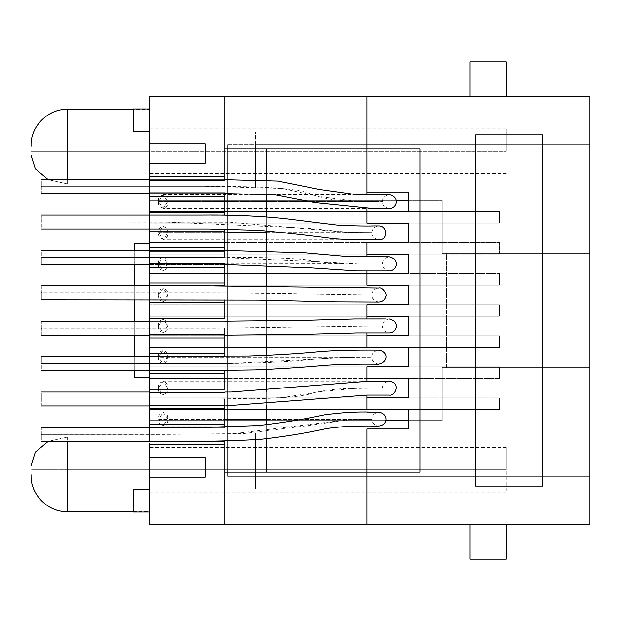 <?xml version="1.0" encoding="UTF-8"?>
<svg xmlns="http://www.w3.org/2000/svg" width="621" height="621" viewBox="0 0 621 621"><rect width="100%" height="100%" fill="white"/><g stroke="black" fill="none" stroke-linecap="round" stroke-linejoin="round"><path stroke-width="0.47" stroke-dasharray="3.1 2.33" d="M266.595 419.478L370.263 419.478L349.848 419.649L306.595 425.789L243.867 433.582L164.394 434.405L41.366 434.405C41.366 442.68 41.366 442.68 41.366 434.405C41.366 426.13 41.366 426.13 41.366 434.405L230.453 434.11L348.008 419.726L371.886 419.478L158.867 419.478C157.004 411.358 168.912 410.271 167.654 418.67C169.517 426.79 157.602 427.877 158.867 419.478L163.261 426.045L167.654 418.67L163.261 412.103L158.867 419.478L227.573 419.478M158.782 357.362C157.09 349.149 169.013 348.684 167.577 357.021C169.269 365.233 157.346 365.691 158.782 357.362L163.176 364.162L167.577 357.021L163.176 350.221L158.782 357.362L354.692 357.378C336.442 357.634 318.449 358.666 300.719 360.483C278.705 362.47 248.004 363.51 208.617 363.603L41.366 363.603C41.366 355.328 41.366 355.328 41.366 363.603C41.366 371.878 41.366 371.878 41.366 363.603L229.972 363.487L347.962 357.463L371.793 357.362L158.782 357.362M158.86 294.967C157.338 286.677 169.269 286.832 167.662 295.091C169.184 303.382 157.253 303.227 158.86 294.967L163.261 302L167.662 295.091L163.261 288.059L158.86 294.967L370.395 294.967L300.696 293.888C276.865 293.151 243.952 292.786 201.941 292.801L41.366 292.801C41.366 284.527 41.366 284.527 41.366 292.801C41.366 301.076 41.366 301.076 41.366 292.801L229.925 292.84L371.87 294.967L158.86 294.967M266.595 232.58L370.302 232.58L349.965 232.464L306.642 228.109L164.223 222L41.366 222C41.366 230.267 41.366 230.267 41.366 222C41.366 213.725 41.366 213.725 41.366 222L230.181 222.202L348.016 232.409L371.878 232.58L158.86 232.58C157.517 224.212 169.432 224.988 167.654 233.154C169.005 241.522 157.082 240.746 158.86 232.58L163.261 239.838L167.654 233.154L163.261 225.897L158.86 232.58L227.573 232.58M158.611 388.156C156.966 379.889 169.354 379.827 167.748 388.109C169.393 396.377 157.004 396.439 158.611 388.156L163.176 395.103L167.748 388.109L163.176 381.162L158.611 388.156L382.373 388.156L357.875 388.172L318.907 391.828L282.012 397.704L217.428 399L41.366 399C41.366 390.733 41.366 390.733 41.366 399C41.366 407.275 41.366 407.275 41.366 399L202.951 399C239.822 399.419 295.518 398.853 309.949 393.885C318.379 391.323 329.805 389.546 344.244 388.544L379.167 388.156L158.611 388.156M158.611 325.978C156.981 317.704 169.37 317.688 167.748 325.963C169.378 334.238 156.989 334.253 158.611 325.978L163.176 332.941L167.748 325.963L163.176 319L158.611 325.978L382.373 325.978L158.611 325.978M41.366 328.199C41.366 319.924 41.366 319.924 41.366 328.199C41.366 336.473 41.366 336.473 41.366 328.199L216.83 328.199L382.373 325.978L216.83 328.199L41.366 328.199M158.611 263.793C156.997 255.518 169.386 255.557 167.748 263.824C169.362 272.099 156.973 272.06 158.611 263.793L163.176 270.779L167.748 263.824L163.176 256.838L158.611 263.793L344.259 263.568C329.821 262.978 318.387 261.93 309.957 260.416C295.48 257.482 239.636 257.148 202.888 257.397L41.366 257.397C41.366 249.122 41.366 249.122 41.366 257.397C41.366 265.672 41.366 265.672 41.366 257.397L217.024 257.397L318.86 261.62L357.929 263.785L382.373 263.793L158.611 263.793M158.611 201.615C157.012 193.325 169.393 193.418 167.748 201.678C169.347 209.968 156.958 209.875 158.611 201.615L163.176 208.617L167.748 201.678L163.176 194.676L158.611 201.615L379.167 201.615L344.213 201.08C329.79 199.69 318.363 197.222 309.949 193.682C295.565 186.82 240.079 186.005 203.028 186.595L41.366 186.595C41.366 178.32 41.366 178.32 41.366 186.595C41.366 194.87 41.366 194.87 41.366 186.595L217.979 186.595L282.369 188.427L318.961 196.546L357.805 201.592L382.373 201.615L158.611 201.615M149.521 96.418L149.521 524.582L589.95 524.582L589.95 96.418L149.521 96.418L589.95 96.418L589.95 524.582L149.521 524.582L149.521 96.418M149.521 441.376L149.521 427.434L149.521 441.376L210.604 441.368L149.521 441.368M149.521 370.574L149.521 356.633L149.521 370.574L211.614 370.566L149.521 370.566M149.521 299.764L149.521 285.831L149.521 299.764L224.786 299.796L149.521 299.764M149.521 228.963L149.521 215.029L149.521 228.963L224.786 228.963L149.521 228.963M149.521 108.962L149.521 131.264L149.521 108.962L149.521 131.264L149.521 108.962L133.352 108.962L149.521 108.962M149.521 113.503L149.521 183.839L149.521 151.19L67.285 151.19L67.285 113.503L67.285 151.19L31.05 151.19L31.05 155.545L31.05 146.168L31.05 151.19L149.521 151.19L31.05 151.19L149.521 151.19L149.521 183.839L149.521 109.381L133.352 109.381M149.521 192.029L149.521 211.544L149.521 192.029L366.949 192.029L366.949 211.544L227.573 211.544L227.573 144.639L589.95 144.639L589.95 192.029L227.573 192.029L227.573 211.544L499.354 211.544L499.354 223.094L227.573 223.094L227.573 211.544L227.573 476.361L227.573 144.639L227.573 211.544L149.521 211.544L149.521 192.029L589.95 192.029L589.95 132.094L589.95 476.361L227.573 476.361L227.573 223.094L366.949 223.094L366.949 242.601L227.573 242.601L499.354 242.601L499.354 254.152L227.573 254.152L366.949 254.152L366.949 273.667L227.573 273.667L499.354 273.667L499.354 285.21L227.573 285.21L366.949 285.21L366.949 304.725L227.573 304.725L499.354 304.725L499.354 316.275L227.573 316.275L366.949 316.275L366.949 335.79L227.573 335.79L499.354 335.79L499.354 347.333L227.573 347.333L366.949 347.333L366.949 366.848L227.573 366.848L499.354 366.848L499.354 378.399L227.573 378.399L366.949 378.399L366.949 397.906L227.573 397.906L499.354 397.906L499.354 409.456L227.573 409.456L366.949 409.456L366.949 428.971L227.573 428.971L589.95 428.971L589.95 476.361L589.95 192.029L408.758 192.029L589.95 192.029L589.95 428.971L149.521 428.971L149.521 409.456L149.521 428.971L149.521 409.456L227.573 409.456L227.573 428.971L366.949 428.971L366.949 472.177L419.912 472.177L419.912 148.823L419.912 472.177L366.949 472.177L366.949 397.906L366.949 409.456L149.521 409.456L227.573 409.456L149.521 409.456L149.521 428.971L227.573 428.971L149.521 428.971L227.573 428.971L227.573 409.456L499.354 409.456L499.354 397.906L499.354 409.456L499.354 397.906L408.758 397.906L408.758 378.399L499.354 378.399L499.354 366.848L499.354 378.399L499.354 366.848L408.758 366.848L408.758 347.333L499.354 347.333L499.354 335.79L499.354 347.333L499.354 335.79L408.758 335.79L408.758 316.275L499.354 316.275L499.354 304.725L499.354 316.275L499.354 304.725L408.758 304.725L408.758 285.21L499.354 285.21L499.354 273.667L499.354 285.21L499.354 273.667L408.758 273.667L408.758 254.152L499.354 254.152L499.354 242.601L499.354 254.152L499.354 242.601L408.758 242.601L408.758 223.094L499.354 223.094L499.354 211.544L499.354 223.094L499.354 211.544L408.758 211.544L408.758 192.029L408.758 211.544L499.354 211.544L149.521 211.544L227.573 211.544L227.573 192.029L149.521 192.029L149.521 211.544L366.949 211.544L366.949 223.094L366.949 148.823L366.949 192.029L149.521 192.029M149.521 489.736L149.521 512.038L149.521 489.736L133.352 489.736L149.521 489.736L149.521 512.038L149.521 489.736M149.521 254.152L149.521 273.667L149.521 254.152L227.573 254.152L227.573 273.667L149.521 273.667L149.521 254.152L227.573 254.152L149.521 254.152L149.521 273.667L227.573 273.667L149.521 273.667L227.573 273.667L227.573 254.152L149.521 254.152M149.521 316.275L149.521 335.79L149.521 316.275L227.573 316.275L227.573 335.79L149.521 335.79L149.521 316.275L227.573 316.275L149.521 316.275L149.521 335.79L227.573 335.79L149.521 335.79L227.573 335.79L227.573 316.275L149.521 316.275M149.521 378.399L149.521 397.906L149.521 378.399L227.573 378.399L227.573 397.906L149.521 397.906L149.521 378.399L227.573 378.399L149.521 378.399L149.521 397.906L227.573 397.906L149.521 397.906L227.573 397.906L227.573 378.399L149.521 378.399M149.521 420.611L149.521 200.389L149.521 420.611L149.521 200.389L442.214 200.389L442.214 253.352L442.214 200.389L442.214 253.352L589.95 253.352L589.95 187.852L227.573 187.852L227.573 200.389L396.198 200.389L149.521 200.389L227.573 200.389L227.573 420.611L149.521 420.611L385.641 420.611L227.573 420.611L227.573 476.361L255.448 476.361L255.448 488.906L255.448 433.147L255.448 476.361L589.95 476.361L589.95 488.906L589.95 433.147L255.448 433.147L255.448 476.361L255.448 433.147L227.573 433.147L589.95 433.147L227.573 433.147L589.95 433.147L589.95 367.648L442.214 367.648L446.546 367.648L446.546 253.352L442.214 253.352L442.214 200.389L149.521 200.389L149.521 420.611L442.214 420.611L149.521 420.611M149.521 347.333L149.521 366.848L149.521 347.333L227.573 347.333L227.573 366.848L149.521 366.848L149.521 347.333L227.573 347.333L149.521 347.333L149.521 366.848L227.573 366.848L149.521 366.848L227.573 366.848L227.573 347.333L149.521 347.333M149.521 285.21L149.521 304.725L149.521 285.21L227.573 285.21L227.573 304.725L149.521 304.725L149.521 285.21L227.573 285.21L149.521 285.21L149.521 304.725L227.573 304.725L149.521 304.725L227.573 304.725L227.573 285.21L149.521 285.21M149.521 223.094L149.521 242.601L149.521 223.094L227.573 223.094L227.573 242.601L149.521 242.601L149.521 223.094L227.573 223.094L149.521 223.094L149.521 242.601L227.573 242.601L149.521 242.601L227.573 242.601L227.573 223.094L149.521 223.094M149.521 469.81L149.521 507.497L149.521 437.161L67.285 437.161L67.285 441.376L67.285 437.161L48.252 441.376L67.285 437.161L149.521 437.161L149.521 469.81L31.05 469.81L31.05 474.832L31.05 469.81L149.521 469.81L67.285 469.81L67.285 507.497L67.285 469.81L31.05 469.81L31.05 465.455L31.05 469.81L149.521 469.81L149.521 447.508L149.521 492.111L149.521 469.81L149.521 492.111L149.521 469.81L506.325 469.81L506.325 492.111L506.325 447.508L506.325 469.81L506.325 447.508L506.325 469.81L149.521 469.81M149.521 243.603L149.521 377.397L149.521 243.603L149.521 377.397L149.521 243.603L134.749 243.603L149.521 243.603M67.285 179.624L67.285 183.839L149.521 183.839L67.285 183.839L67.285 179.624M48.252 179.624L67.285 183.839L48.252 179.624M506.325 96.418L470.089 96.418L506.325 96.418L506.325 61.852L506.325 96.418L470.089 96.418L506.325 96.418M224.786 257.397L224.786 263.669L149.521 263.669L224.786 263.669L224.786 264.367L149.521 264.367L149.521 250.426L224.786 250.426L224.786 251.125L149.521 251.125L224.786 251.125L224.786 263.669M224.786 285.831L224.786 359.07L224.786 285.831M224.786 215.029L224.786 148.823L224.786 215.029M224.786 180.323L224.786 192.867L149.521 192.867L224.786 192.867L224.786 193.566L149.521 193.566L149.521 179.624L224.786 179.624L224.786 180.323L149.521 180.323L224.786 180.323L224.786 192.867M224.786 328.199L224.786 321.926L224.786 334.471L149.521 334.471L224.786 334.471L224.786 335.169L224.786 334.471M224.786 356.633L224.786 429.879L224.786 356.633L149.521 356.633L224.786 356.633M224.786 392.736L224.786 399L224.786 392.736L149.521 392.736L149.521 392.037L224.786 392.037L224.786 392.736L149.521 392.736L149.521 405.272L224.786 405.272L149.521 405.272L149.521 405.971L224.786 405.971L224.786 399M224.786 427.442L224.786 472.177L224.786 427.442L208.012 427.442L224.786 427.442M133.352 511.619L149.521 511.619L149.521 507.497M506.325 524.582L470.089 524.582L506.325 524.582L470.089 524.582L470.089 559.148L470.089 524.582L506.325 524.582L506.325 559.148L506.325 524.582M366.949 242.601L366.949 223.094L227.573 223.094L499.354 223.094L408.758 223.094L408.758 242.601L499.354 242.601L227.573 242.601L366.949 242.601L366.949 223.094L366.949 242.601M366.949 273.667L366.949 254.152L227.573 254.152L499.354 254.152L408.758 254.152L408.758 273.667L499.354 273.667L227.573 273.667L366.949 273.667M366.949 304.725L366.949 285.21L227.573 285.21L499.354 285.21L408.758 285.21L408.758 304.725L499.354 304.725L227.573 304.725L366.949 304.725L366.949 285.21L366.949 304.725M366.949 335.79L366.949 316.275L227.573 316.275L499.354 316.275L408.758 316.275L408.758 335.79L499.354 335.79L227.573 335.79L366.949 335.79M366.949 366.848L366.949 347.333L227.573 347.333L499.354 347.333L408.758 347.333L408.758 366.848L499.354 366.848L227.573 366.848L366.949 366.848L366.949 347.333L366.949 366.848M255.448 187.852L255.448 132.094L255.448 187.852L589.95 187.852L589.95 144.639L255.448 144.639L255.448 187.852L255.448 144.639L227.573 144.639L227.573 187.852L589.95 187.852L255.448 187.852M255.448 488.906L255.448 476.361L589.95 476.361L589.95 488.906L255.448 488.906L589.95 488.906L589.95 476.361L255.448 476.361L255.448 488.906L589.95 488.906L255.448 488.906M589.95 132.094L589.95 144.639L255.448 144.639L255.448 132.094L589.95 132.094L255.448 132.094L255.448 144.639L589.95 144.639L589.95 132.094L255.448 132.094L589.95 132.094M255.448 144.639L589.95 144.639L255.448 144.639M589.95 476.361L227.573 476.361L589.95 476.361M408.758 420.611L442.214 420.611L442.214 367.648L442.214 420.611L442.214 367.648L442.214 420.611L408.758 420.611M442.214 253.352L589.95 253.352L442.214 253.352M442.214 367.648L589.95 367.648L442.214 367.648M589.95 253.352L446.546 253.352L446.546 367.648L589.95 367.648L589.95 253.352M419.912 148.823L224.786 148.823L419.912 148.823M266.595 180.284L266.595 194.241L266.595 180.284M266.595 216.892L266.595 230.872L266.595 216.892M266.595 250.713L266.595 264.655L266.595 250.713M266.595 286.219L266.595 300.153L266.595 286.219M266.595 321.135L266.595 335.068L266.595 321.135M266.595 355.515L266.595 369.472L266.595 355.515M266.595 391.548L266.595 405.497L266.595 391.548M266.595 424.741L266.595 438.76L266.595 424.741M266.595 472.177L366.949 472.177L266.595 472.177M366.949 395.103L366.949 381.162L366.949 395.103M366.949 332.941L366.949 319L366.949 332.941L163.176 332.941M366.949 270.779L366.949 256.838L366.949 270.779M366.949 208.617L366.949 194.676L366.949 208.617M542.56 486.111L475.663 486.111L475.663 134.889L542.56 134.889L542.56 486.111L542.56 134.889L475.663 134.889L475.663 486.111L542.56 486.111M408.758 428.971L589.95 428.971L408.758 428.971L408.758 409.456L499.354 409.456L408.758 409.456L408.758 428.971M227.573 409.456L227.573 428.971L227.573 409.456M366.949 428.971L366.949 409.456L366.949 428.971M499.354 378.399L408.758 378.399L408.758 397.906L499.354 397.906L227.573 397.906L366.949 397.906L366.949 378.399L227.573 378.399L499.354 378.399M227.573 378.399L227.573 397.906L227.573 378.399M227.573 347.333L227.573 366.848L227.573 347.333M227.573 316.275L227.573 335.79L227.573 316.275M227.573 285.21L227.573 304.725L227.573 285.21M227.573 254.152L227.573 273.667L227.573 254.152M227.573 223.094L227.573 242.601L227.573 223.094M227.573 192.029L227.573 211.544L227.573 192.029M506.325 559.148L470.089 559.148L506.325 559.148M506.325 469.81L506.325 447.508L506.325 469.81M206.871 427.442L149.521 427.442L206.871 427.442M224.786 321.926L149.521 321.926L149.521 321.236L224.786 321.236L224.786 321.926L149.521 321.926L149.521 335.169L224.786 335.169L149.521 335.169M214.035 285.831L149.521 285.831L214.035 285.831M211.016 215.029L149.521 215.029L211.016 215.029M149.521 457.685L205.272 457.685L149.521 457.685M205.272 477.192L149.521 477.192L205.272 477.192L205.272 457.685L205.272 477.192M134.749 250.426L134.749 264.367L134.749 250.426M134.749 285.831L134.749 299.764L134.749 285.831M134.749 321.236L134.749 335.169L134.749 321.236M134.749 356.633L134.749 370.574L134.749 356.633M149.521 377.397L134.749 377.397L134.749 243.603L134.749 377.397L149.521 377.397M133.352 512.038L149.521 512.038L133.352 512.038L133.352 489.736L133.352 512.038M470.089 96.418L470.089 61.852L506.325 61.852L470.089 61.852L470.089 96.418M506.325 151.19L506.325 128.889L506.325 151.19L506.325 128.889L506.325 151.19L149.521 151.19L149.521 128.889L149.521 173.492L149.521 151.19L149.521 173.492L149.521 151.19L506.325 151.19L506.325 128.889L506.325 151.19M205.272 163.315L149.521 163.315L205.272 163.315L205.272 143.808L149.521 143.808L205.272 143.808L205.272 163.315M133.352 131.264L149.521 131.264L133.352 131.264L133.352 108.962L133.352 131.264M371.141 412.103L378.833 412.103C374.013 413.066 371.7 415.519 371.886 419.478C372.189 423.196 374.51 425.385 378.841 426.045L163.261 426.045M163.261 412.103L366.949 412.103M163.176 350.221L378.763 350.221C374.036 351.137 371.715 353.512 371.793 357.362C371.925 361.111 374.253 363.378 378.763 364.162L163.176 364.162M163.261 288.059L378.841 288.059C374.269 288.874 371.94 291.179 371.87 294.967C371.832 298.748 374.152 301.092 378.841 302L163.261 302M163.261 225.897L378.841 225.897C374.502 226.533 372.181 228.761 371.878 232.58C371.661 236.384 373.982 238.806 378.841 239.838L163.261 239.838M163.176 395.103L389.344 395.103M163.176 381.162L389.344 381.162C384.678 382.047 382.357 384.383 382.373 388.156M389.344 319C384.694 319.877 382.373 322.206 382.373 325.978C382.381 329.751 384.702 332.072 389.344 332.941M367.57 332.941L375.239 332.941M382.373 332.941L387.093 332.941M163.176 319L369.208 319M378.197 319L385.307 319M163.176 256.838L389.344 256.838C384.88 257.529 382.552 259.842 382.373 263.793C382.365 267.566 384.686 269.894 389.344 270.779L163.176 270.779M163.176 194.676L389.344 194.676C384.748 195.506 382.427 197.82 382.373 201.615C382.35 205.388 384.678 207.725 389.344 208.617L163.176 208.617M506.325 492.111L149.521 492.111M506.325 447.508L149.521 447.508M149.521 392.037L224.786 392.037M149.521 405.971L224.786 405.971M149.521 321.236L224.786 321.236M149.521 250.426L224.786 250.426M149.521 264.367L224.786 264.367M149.521 179.624L224.786 179.624M149.521 193.566L224.786 193.566M506.325 173.492L149.521 173.492M506.325 128.889L149.521 128.889"/><path stroke-width="0.93" d="M41.366 434.405C41.366 442.68 41.366 442.68 41.366 434.405C41.366 426.13 41.366 426.13 41.366 434.405C41.366 426.13 41.366 426.13 41.366 434.405C41.366 442.68 41.366 442.68 41.366 434.405M227.573 419.478L266.595 419.478M41.366 363.603C41.366 371.878 41.366 371.878 41.366 363.603C41.366 355.328 41.366 355.328 41.366 363.603C41.366 355.328 41.366 355.328 41.366 363.603C41.366 371.878 41.366 371.878 41.366 363.603M41.366 292.801C41.366 301.076 41.366 301.076 41.366 292.801C41.366 284.527 41.366 284.527 41.366 292.801C41.366 284.527 41.366 284.527 41.366 292.801C41.366 301.076 41.366 301.076 41.366 292.801M41.366 222C41.366 230.267 41.366 230.267 41.366 222C41.366 213.725 41.366 213.725 41.366 222C41.366 213.725 41.366 213.725 41.366 222M227.573 232.58L266.595 232.58M41.366 399C41.366 407.275 41.366 407.275 41.366 399C41.366 390.733 41.366 390.733 41.366 399C41.366 390.733 41.366 390.733 41.366 399C41.366 407.275 41.366 407.275 41.366 399M41.366 328.199C41.366 336.473 41.366 336.473 41.366 328.199C41.366 319.924 41.366 319.924 41.366 328.199C41.366 319.924 41.366 319.924 41.366 328.199C41.366 336.473 41.366 336.473 41.366 328.199M41.366 257.397C41.366 265.672 41.366 265.672 41.366 257.397C41.366 249.122 41.366 249.122 41.366 257.397C41.366 249.122 41.366 249.122 41.366 257.397C41.366 265.672 41.366 265.672 41.366 257.397M41.366 186.595C41.366 194.87 41.366 194.87 41.366 186.595C41.366 178.32 41.366 178.32 41.366 186.595C41.366 178.32 41.366 178.32 41.366 186.595M149.521 176.838L149.521 96.418L149.521 143.808L205.272 143.808L205.272 163.315L149.521 163.315L149.521 176.838L224.786 176.838L224.786 96.418L149.521 96.418L589.95 96.418L589.95 524.582L224.786 524.582L224.786 444.162L149.521 444.162L149.521 457.685L149.521 444.162L224.786 444.162L224.786 524.582L149.521 524.582L149.521 457.685L205.272 457.685L205.272 477.192L149.521 477.192L149.521 524.582L366.949 524.582L366.949 472.177L224.786 472.177L366.949 472.177L366.949 524.582L589.95 524.582L589.95 96.418L366.949 96.418L366.949 148.823L419.912 148.823L419.912 472.177L366.949 472.177L366.949 428.971L366.949 472.177L419.912 472.177L419.912 148.823L366.949 148.823L366.949 96.418L224.786 96.418L224.786 180.323L224.786 176.838L149.521 176.838L149.521 180.323L149.521 176.838M224.786 399L224.786 408.758L149.521 408.758L149.521 427.442L149.521 370.566L149.521 389.251L224.786 389.251L224.786 373.361L224.786 389.251L149.521 389.251L149.521 392.736L224.786 392.736L149.521 392.736M149.521 334.471L224.786 334.471L149.521 334.471L149.521 337.956L224.786 337.956L224.786 353.846L224.786 334.471L224.786 337.956L149.521 337.956L149.521 356.633L149.521 299.764L149.521 318.441L224.786 318.441L224.786 302.559L224.786 318.441L149.521 318.441L149.521 321.926L224.786 321.926L149.521 321.926M149.521 263.669L224.786 263.669L149.521 263.669L149.521 267.154L224.786 267.154L224.786 283.044L224.786 263.669L224.786 267.154L149.521 267.154L149.521 285.831L149.521 228.963L149.521 247.639L224.786 247.639L224.786 257.397M149.521 192.867L224.786 192.867L149.521 192.867L149.521 196.352L224.786 196.352L224.786 212.242L224.786 192.867L224.786 196.352L149.521 196.352L149.521 215.029L149.521 180.323L224.786 180.323L149.521 180.323M133.352 109.381L67.285 109.381L67.285 179.624L67.285 109.381C48.205 108.659 30.328 126.537 31.05 145.617L31.05 146.168M31.05 155.545L35.312 168.865L48.252 179.624L35.312 168.865L31.05 155.545M224.786 228.963L224.786 247.639L224.786 231.749L149.521 231.749L224.786 231.749L224.786 228.963M224.786 283.044L224.786 285.854L214.035 285.831L224.786 285.831L224.786 283.044L149.521 283.044L224.786 283.044M224.786 215.029L211.016 215.029L224.786 215.029L224.786 212.242L224.786 215.029M149.521 212.242L224.786 212.242L149.521 212.242M224.786 299.764L224.786 302.559L149.521 302.559L224.786 302.559L224.786 299.764M224.786 353.846L224.786 356.633L224.786 353.846L149.521 353.846L224.786 353.846M224.786 370.566L224.786 373.361L149.521 373.361L224.786 373.361L224.786 370.566L211.614 370.566L224.786 370.566M224.786 408.758L224.786 427.442L224.786 405.272L149.521 405.272L149.521 408.758L224.786 408.758M149.521 424.648L224.786 424.648L149.521 424.648M224.786 441.368L224.786 444.162L224.786 441.368L210.604 441.368L224.786 441.368M67.285 441.376L67.285 511.619L67.285 441.376M31.05 474.832L31.05 475.383C30.328 494.463 48.205 512.341 67.285 511.619L133.352 511.619M48.252 441.376L35.312 452.135L31.05 465.455L35.312 452.135L48.252 441.376M366.949 192.029L366.949 148.823L366.949 192.029L408.758 192.029L408.758 211.544L366.949 211.544L366.949 223.094L366.949 208.617L366.949 211.544L408.758 211.544L408.758 192.029L366.949 192.029L366.949 194.676L366.949 192.029M366.949 254.152L366.949 242.601L366.949 254.152L408.758 254.152L408.758 273.667L366.949 273.667L366.949 285.21L366.949 270.779L366.949 273.667L408.758 273.667L408.758 254.152L366.949 254.152L366.949 256.838L366.949 254.152M366.949 316.275L366.949 304.725L366.949 316.275L408.758 316.275L408.758 335.79L366.949 335.79L366.949 347.333L366.949 332.941L366.949 335.79L408.758 335.79L408.758 316.275L366.949 316.275L366.949 319L366.949 316.275M366.949 378.399L366.949 366.848L366.949 378.399L408.758 378.399L408.758 397.906L366.949 397.906L366.949 409.456L366.949 395.103L366.949 397.906L408.758 397.906L408.758 378.399L366.949 378.399L366.949 381.162L366.949 378.399M542.56 486.111L475.663 486.111L475.663 134.889L542.56 134.889L542.56 486.111L542.56 134.889L475.663 134.889L475.663 486.111L542.56 486.111M396.198 200.389L408.758 200.389L396.198 200.389M224.786 148.823L366.949 148.823L224.786 148.823M385.641 420.611L408.758 420.611L385.641 420.611M366.949 223.094L408.758 223.094L408.758 242.601L366.949 242.601L408.758 242.601L408.758 223.094L366.949 223.094M366.949 285.21L408.758 285.21L408.758 304.725L366.949 304.725L408.758 304.725L408.758 285.21L366.949 285.21M366.949 347.333L408.758 347.333L408.758 366.848L366.949 366.848L408.758 366.848L408.758 347.333L366.949 347.333M366.949 409.456L408.758 409.456L408.758 428.971L366.949 428.971L408.758 428.971L408.758 409.456L366.949 409.456M266.595 148.823L266.595 180.284L266.595 148.823M266.595 194.241L266.595 216.892L266.595 194.241M266.595 230.872L266.595 250.713L266.595 230.872M266.595 264.655L266.595 286.219L266.595 264.655M266.595 300.153L266.595 321.135L266.595 300.153M266.595 335.068L266.595 355.515L266.595 335.068M266.595 369.472L266.595 391.548L266.595 369.472M266.595 405.497L266.595 424.741L266.595 405.497M266.595 438.76L266.595 472.177L266.595 438.76M506.325 524.582L506.325 559.148L506.325 524.582M470.089 524.582L470.089 559.148L506.325 559.148L470.089 559.148L470.089 524.582M149.521 405.272L224.786 405.272M208.012 427.442L206.871 427.442L208.012 427.442M224.786 334.471L224.786 328.199M149.521 247.639L149.521 251.125L224.786 251.125L224.786 247.639L149.521 247.639M224.786 251.125L149.521 251.125M205.272 457.685L149.521 457.685L149.521 477.192L205.272 477.192L205.272 457.685M149.521 243.603L134.749 243.603L134.749 250.426L134.749 243.603L149.521 243.603M134.749 264.367L134.749 285.831L134.749 264.367M134.749 299.764L134.749 321.236L134.749 299.764M134.749 335.169L134.749 356.633L134.749 335.169M134.749 370.574L134.749 377.397L149.521 377.397L134.749 377.397L134.749 370.574M133.352 489.736L149.521 489.736L133.352 489.736L133.352 512.038L149.521 512.038L133.352 512.038L133.352 489.736M506.325 96.418L506.325 61.852L470.089 61.852L470.089 96.418L470.089 61.852L506.325 61.852L506.325 96.418M149.521 163.315L205.272 163.315L205.272 143.808L149.521 143.808L149.521 163.315M149.521 108.962L133.352 108.962L133.352 131.264L149.521 131.264L133.352 131.264L133.352 108.962L149.521 108.962M41.366 427.434L204.899 427.434L258.313 425.548C281.002 423.048 302.963 419.509 324.193 414.913C341.325 412.546 356.974 411.614 371.141 412.103L378.841 412.103C387.504 414.114 385.858 420.813 385.672 420.471C385.16 423.538 382.885 425.393 378.841 426.045C380.176 426.402 348.862 424.694 325.35 428.839C304.864 433.311 283.378 436.796 260.898 439.311C193.519 443.526 114.691 440.421 41.366 441.376M366.949 412.103L371.141 412.103M41.366 356.633L248.625 356.151C274.816 355.282 299.143 353.76 321.593 351.602C349.367 349.53 381.333 350.407 378.763 350.221C388.109 351.882 388.668 361.601 378.763 364.162C380.968 364.341 351.02 363.526 324.705 365.358C302.683 367.407 279.341 368.928 254.688 369.922L200.482 370.574L41.366 370.574M41.366 285.831L204.596 285.831L378.802 288.059M41.366 299.764L258.887 300.044L335.542 301.806L378.841 302C382.583 301.596 384.849 299.764 385.657 296.504C387.589 294.789 382.412 286.708 378.841 288.059M41.366 215.029L200.606 215.029C231.579 214.695 259.974 215.922 285.792 218.693L336.481 224.996C352.006 225.858 364.674 226.16 374.494 225.897L378.841 225.897C387.263 225.64 388.342 240.288 378.841 239.838L373.858 239.838C363.495 240.094 350.531 239.768 334.975 238.86C309.002 235.398 283.549 232.557 258.615 230.313L209.161 228.963L41.366 228.963M41.366 392.037L149.521 392.037M224.786 392.037L231.113 392.037L369.371 381.162L389.344 381.162C401.841 383.141 394.653 396.617 389.344 395.103L367.058 395.103L224.786 405.971M41.366 405.971L149.521 405.971M41.366 321.236L149.521 321.236M224.786 321.236L304.911 320.382L354.777 319.015L385.307 319M41.366 335.169L149.521 335.169M224.786 335.169L305.47 334.315L356.85 332.941L389.344 332.941C396.687 332.848 400.724 321.74 389.344 319M366.949 332.941L367.57 332.941M375.239 332.941L382.373 332.941M387.093 332.941L389.344 332.941M369.208 319L378.197 319M41.366 250.426L149.521 250.426M224.786 250.426L305.082 252.825L349.002 256.721L389.344 256.838C400.77 259.609 396.633 270.717 389.344 270.779L356.764 270.764L312.573 267.806L224.786 264.367M41.366 264.367L149.521 264.367M41.366 179.624L149.521 179.624M224.786 179.624L277.773 181.014L319.582 189.452L356.524 194.637L389.344 194.676C400.623 197.191 396.687 208.726 389.344 208.617L373.601 208.617L315.002 202.617L274.544 194.738L224.786 193.566M41.366 193.566L149.521 193.566"/></g></svg>

